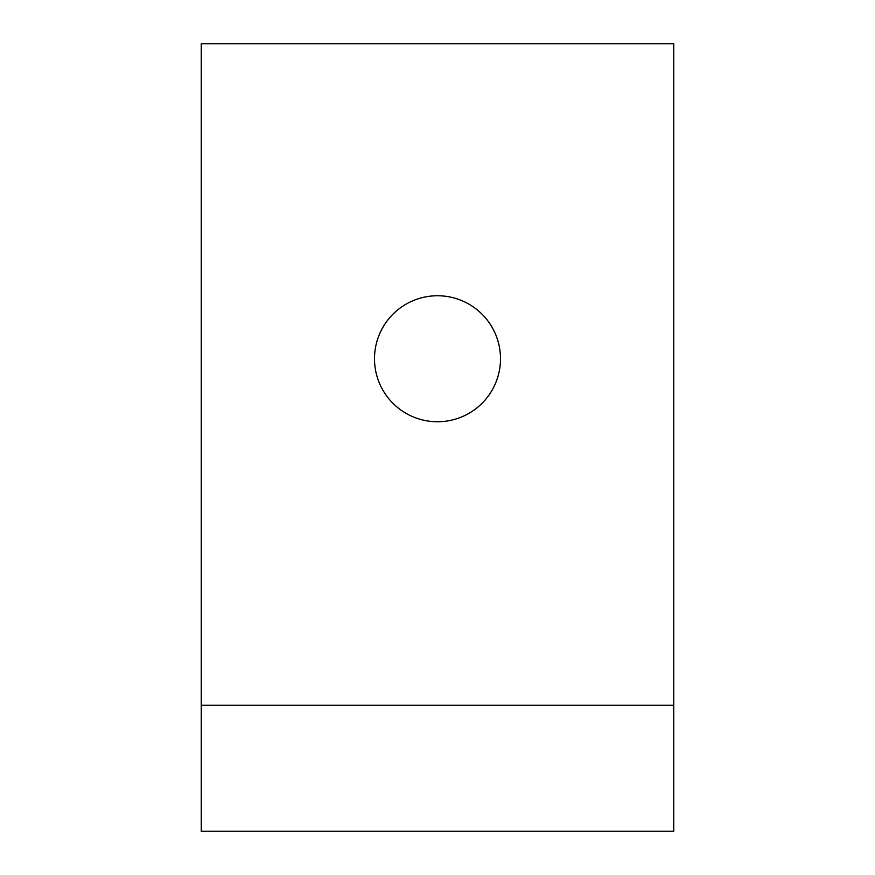 <?xml version="1.0" encoding="UTF-8"?>
<svg xmlns="http://www.w3.org/2000/svg" width="875" height="875" viewBox="0 0 875 875"><rect width="100%" height="100%" fill="white"/><g stroke="black" fill="none" stroke-linecap="round" stroke-linejoin="round"><path stroke-width="1.31" d="M437.5 295.75A63 63 0 0 0 374.5 358.75A63 63 0 0 0 437.5 421.75A63 63 0 0 0 500.5 358.75A63 63 0 0 0 437.5 295.75M201.25 705.25L201.25 831.25L673.75 831.25L673.75 705.25L201.25 705.25L201.25 43.75L673.75 43.75L673.75 705.25"/></g></svg>
